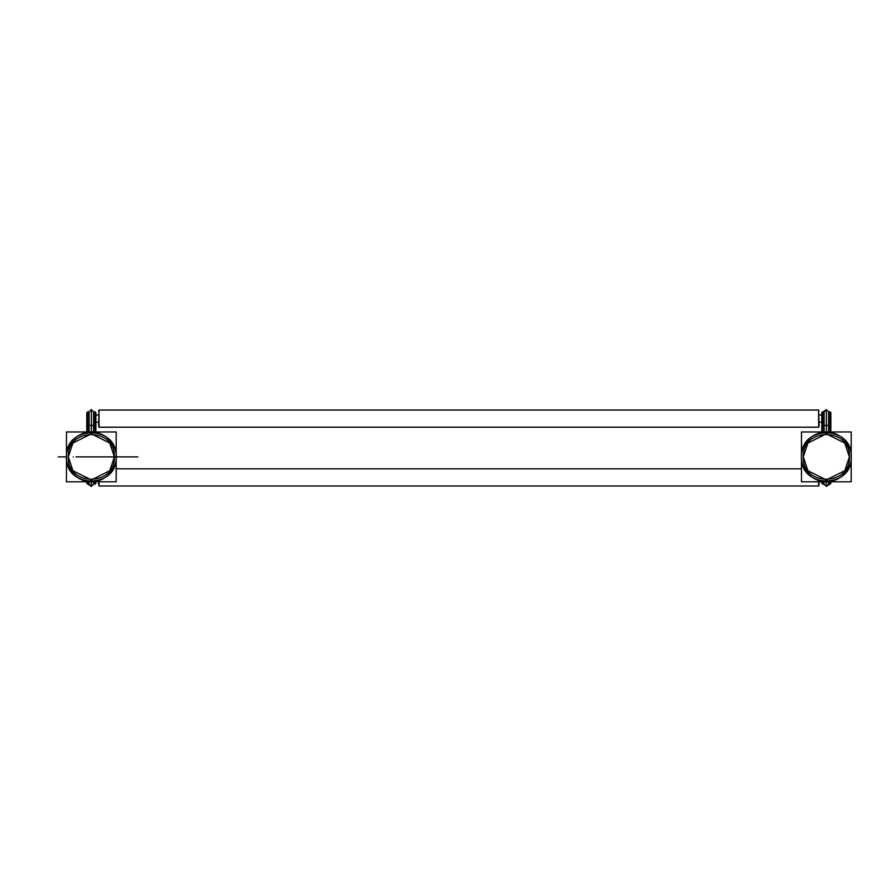<?xml version="1.0" encoding="UTF-8"?>
<svg xmlns="http://www.w3.org/2000/svg" width="896" height="896" viewBox="0 0 896 896"><rect width="100%" height="100%" fill="white"/><g stroke="black" fill="none" stroke-linecap="round" stroke-linejoin="round"><path stroke-width="1.34" d="M830.872 483.28L826.336 486.427L824.074 484.176L822.696 484.176L822.696 481.802L822.696 484.176L824.074 484.176L824.074 481.802L824.074 484.176L826.336 486.427L826.336 481.802L826.336 486.427L826.336 481.802L826.336 486.427L828.598 484.176L828.598 481.802L828.598 484.176L828.598 481.802L828.598 484.176L829.976 484.176L829.976 481.802L829.976 484.176L829.976 481.802L829.976 484.176L830.872 483.28L830.872 481.802M830.872 431.973L830.872 412.72L829.976 411.824L829.976 418.611L829.976 411.824L830.872 412.72M829.976 425.085L828.598 425.085L829.976 425.085L829.976 431.973L829.976 425.085L829.976 431.973L829.976 425.085L830.872 424.491L829.976 425.085L829.976 418.611L829.976 425.085L828.598 425.085L828.598 411.824L828.598 425.085L826.336 425.69L826.336 409.573L826.336 431.973L826.336 425.69L828.598 425.085L828.598 431.973L828.598 425.085L828.598 431.973L828.598 425.085L829.976 425.085L829.976 412.362L829.976 425.387M821.8 412.72L826.336 409.573L828.598 411.824L829.976 411.824L828.598 411.824L826.336 409.573L826.336 425.69L824.074 425.085L824.074 418.611L824.074 431.973L824.074 425.085L824.074 431.973L824.074 425.085L824.074 431.973L824.074 425.085L826.336 425.69L826.336 431.973L826.336 409.573L824.074 411.824L822.696 411.824L822.696 418.611L822.696 411.824L821.8 412.72L821.8 431.973M821.8 481.802L822.696 484.176L822.696 481.802L822.696 484.176L821.8 483.28M824.074 484.176L824.074 481.802L824.074 484.176M822.696 425.085L824.074 425.085L824.074 412.362L824.074 425.085L822.696 425.085L822.696 418.611L822.696 425.085L824.074 425.085L824.074 418.611L824.074 425.085L822.696 425.085L822.696 431.973L822.696 425.085L822.696 431.973L822.696 425.085L821.8 424.491L822.696 425.085L822.696 412.362L822.696 425.387M819.09 484.635L819.09 481.802L819.09 484.635M818.63 481.802L818.63 485.99L818.63 481.802L818.63 485.99L99.042 485.99L818.63 485.99L818.63 481.802M116.2 468.81L801.472 468.81L116.2 468.81M99.042 481.802L99.042 485.99L99.042 481.802L99.042 485.99L818.63 485.99L99.042 485.99L99.042 481.802M98.582 484.635L98.582 481.802M95.872 412.72L93.598 411.824L94.976 411.824L94.976 418.611L94.976 411.824L95.872 412.72L95.872 431.973M95.872 481.802L94.976 484.176L94.976 481.802L94.976 484.176L94.976 481.802L94.976 484.176L95.872 483.28M94.976 425.085L93.598 425.085L94.976 425.085L94.976 431.973L94.976 425.085L94.976 431.973L94.976 425.085L95.872 424.491L94.976 425.085L94.976 418.611L94.976 425.085L93.598 425.085L93.598 412.362L93.598 431.973L93.598 425.085L93.598 431.973L93.598 425.085L91.336 425.69L91.336 409.573L91.336 425.69L93.598 425.085L93.598 431.973L93.598 418.611L93.598 425.085L94.976 425.085L94.976 412.362L94.976 425.387M93.598 484.176L93.598 481.802L93.598 484.176L93.598 481.802L93.598 484.176L94.976 484.176L93.598 484.176L91.336 486.427L91.336 481.802L91.336 486.427L91.336 481.802L91.336 486.427L93.598 484.176M89.074 481.802L89.074 484.176L89.074 481.802M91.336 427.224L91.336 422.621M91.336 423.629L91.336 431.973L91.336 425.69L91.336 431.973L91.336 425.69L89.074 425.085L89.074 431.973L89.074 425.085L91.336 425.69L93.598 425.085M87.696 425.085L87.696 418.611L87.696 425.085L89.074 425.085L86.8 424.491L89.074 425.085L89.074 431.973L89.074 411.824L89.074 431.973L89.074 425.085L87.696 425.085L87.696 431.973L87.696 412.362L87.696 425.387M86.8 483.28L91.336 486.427L89.074 484.176L87.696 484.176L87.696 481.802L87.696 484.176L87.696 481.802L87.696 484.176L86.8 483.28L86.8 481.802M86.8 431.973L86.8 412.72L87.696 411.824L87.696 418.611L87.696 411.824L89.074 411.824L86.8 412.72M91.336 409.573L89.074 411.824L91.336 409.573L93.598 411.824L91.336 409.573L91.336 425.69L89.074 425.085M95.872 422.229L98.582 422.229L95.872 422.229M95.872 414.994L98.582 414.994L95.872 414.994M98.582 425.846L99.042 410.021L99.042 427.202L98.582 425.846L99.042 427.202L818.63 427.202L99.042 427.202L99.042 410.021L99.042 427.202L818.63 427.202L819.09 425.846L818.63 410.021L818.63 427.202L818.63 410.021L818.63 427.202L818.63 410.021L99.042 410.021L818.63 410.021L818.63 427.202L99.042 427.202L98.582 425.846L99.042 410.021L818.63 410.021L99.042 410.021L98.582 411.376M819.09 422.229L821.8 422.229L819.09 422.229M819.09 414.994L821.8 414.994L819.09 414.994M68.286 456.893L72.901 443.061L91.336 433.843L109.771 443.061L114.386 456.893L109.771 443.061L91.336 433.843L72.901 443.061L68.286 456.893L72.901 470.714L91.336 479.942L109.771 470.714L114.386 456.893L109.771 470.714L91.336 479.942L72.901 470.714L68.286 456.893C66.864 486.618 115.808 486.629 114.386 456.893C115.808 427.157 66.864 427.157 68.286 456.893M66.472 431.973L116.2 431.973L116.2 481.802L66.472 481.802L66.472 431.973M66.472 456.893C64.938 424.816 117.734 424.816 116.2 456.893C117.734 488.958 64.938 488.97 66.472 456.893C65.475 464.162 72.934 481.41 91.336 481.757C109.738 481.41 117.197 464.162 116.2 456.893C117.197 464.162 109.738 481.41 91.336 481.757C72.934 481.41 65.475 464.162 66.472 456.893C65.475 449.613 72.934 432.365 91.336 432.029C109.738 432.365 117.197 449.613 116.2 456.893C117.197 449.613 109.738 432.365 91.336 432.029C72.934 432.365 65.475 449.613 66.472 456.893M803.286 456.893L807.901 470.714L826.336 479.942L844.771 470.714L849.386 456.893L844.771 443.061L826.336 433.843L807.901 443.061L803.286 456.893L807.901 470.714L826.336 479.942L844.771 470.714L849.386 456.893L844.771 443.061L826.336 433.843L807.901 443.061L803.286 456.893C801.864 486.618 850.808 486.629 849.386 456.893C850.808 427.157 801.864 427.157 803.286 456.893M801.472 431.973L851.2 431.973L851.2 481.802L801.472 481.802L801.472 431.973M801.472 456.893C799.938 424.816 852.734 424.816 851.2 456.893C852.734 488.958 799.938 488.97 801.472 456.893C800.475 464.162 807.934 481.41 826.336 481.757C844.738 481.41 852.197 464.162 851.2 456.893C852.197 449.613 844.738 432.365 826.336 432.029C807.934 432.365 800.475 449.613 801.472 456.893C800.475 464.162 807.934 481.41 826.336 481.757C844.738 481.41 852.197 464.162 851.2 456.893C852.197 449.613 844.738 432.365 826.336 432.029C807.934 432.365 800.475 449.613 801.472 456.893M90.821 456.893L91.851 456.893L90.821 456.893M96.589 456.893L91.358 456.893C88.894 456.893 88.894 456.893 91.336 456.893C88.357 456.893 88.357 456.893 91.336 456.893C94.315 456.893 94.315 456.893 91.336 456.893L94.058 456.893L91.336 456.893C121.072 456.893 121.072 456.893 91.336 456.893C61.6 456.893 61.6 456.893 91.336 456.893C59.259 456.893 59.259 456.893 91.336 456.893C123.413 456.893 123.413 456.893 91.336 456.893L91.336 456.893C86.666 456.893 86.666 456.893 91.336 456.893C96.006 456.893 96.006 456.893 91.336 456.893C82.006 456.893 82.006 456.893 91.336 456.893C100.666 456.893 100.666 456.893 91.336 456.893L137.872 456.893L91.336 456.893C100.666 456.893 100.666 456.893 91.336 456.893C82.006 456.893 82.006 456.893 91.336 456.893C96.006 456.893 96.006 456.893 91.336 456.893C86.666 456.893 86.666 456.893 91.336 456.893L113.187 456.893M92.131 456.893L95.861 456.893M106.714 456.893L112.683 456.893M93.766 456.893L91.336 456.893C121.072 456.893 121.072 456.893 91.336 456.893C61.6 456.893 61.6 456.893 91.336 456.893C59.259 456.893 59.259 456.893 91.336 456.893C123.413 456.893 123.413 456.893 91.336 456.893L113.098 456.893M73.192 456.893C77.862 456.893 77.862 456.893 73.192 456.893C68.533 456.893 68.533 456.893 73.192 456.893M131.981 456.893C136.64 456.893 136.64 456.893 131.981 456.893C127.31 456.893 127.31 456.893 131.981 456.893M98.571 456.893L84.101 456.893L98.571 456.893M87.718 456.893L94.954 456.893L87.718 456.893M79.397 456.893L111.81 456.893M124.354 456.893L117.118 456.893L124.354 456.893M65.565 456.893L58.33 456.893L65.565 456.893M93.834 456.893L91.762 456.893M92.534 456.893L95.413 456.893M97.272 456.893L91.336 456.893C88.894 456.893 88.894 456.893 91.336 456.893C94.315 456.893 94.315 456.893 91.336 456.893C88.357 456.893 88.357 456.893 91.336 456.893L108.371 456.893M94.763 456.893L91.336 456.893C94.718 456.893 94.718 456.893 91.336 456.893C87.954 456.893 87.954 456.893 91.336 456.893C95.043 456.893 95.043 456.893 91.336 456.893C87.629 456.893 87.629 456.893 91.336 456.893L111.686 456.893M95.334 456.893L110.88 456.893M92.96 456.893L94.013 456.893M114.386 456.893L75.958 456.893M92.456 456.893L111.877 456.893M110.768 456.893L91.336 456.893C88.637 456.893 88.637 456.893 91.336 456.893C94.035 456.893 94.035 456.893 91.336 456.893C88.637 456.893 88.637 456.893 91.336 456.893C94.035 456.893 94.035 456.893 91.336 456.893C87.629 456.893 87.629 456.893 91.336 456.893C95.043 456.893 95.043 456.893 91.336 456.893C87.942 456.893 87.942 456.893 91.325 456.893C94.707 456.893 94.707 456.893 91.325 456.893C95.155 456.893 95.155 456.893 91.336 456.893C87.517 456.893 87.517 456.893 91.336 456.893C95.155 456.893 95.155 456.893 91.336 456.893C87.517 456.893 87.517 456.893 91.336 456.893C95.155 456.893 95.155 456.893 91.336 456.893C87.517 456.893 87.517 456.893 91.336 456.893C87.954 456.893 87.954 456.893 91.336 456.893C94.718 456.893 94.718 456.893 91.336 456.893C95.155 456.893 95.155 456.893 91.336 456.893C87.517 456.893 87.517 456.893 91.336 456.893C88.637 456.893 88.637 456.893 91.336 456.893C94.035 456.893 94.035 456.893 91.336 456.893C87.629 456.893 87.629 456.893 91.336 456.893C95.043 456.893 95.043 456.893 91.336 456.893C88.637 456.893 88.637 456.893 91.336 456.893C94.035 456.893 94.035 456.893 91.336 456.893C94.718 456.893 94.718 456.893 91.336 456.893C87.954 456.893 87.954 456.893 91.336 456.893C95.043 456.893 95.043 456.893 91.336 456.893C87.629 456.893 87.629 456.893 91.336 456.893L103.286 456.893M81.088 456.893L79.688 456.893M81.827 456.893L78.96 456.893L81.827 456.893M101.662 456.893L104.16 456.893L101.662 456.893M102.435 456.893L103.298 456.893M81.726 456.893L100.946 456.893L81.726 456.893M97.171 456.893L92.008 456.893M89.622 456.893L93.05 456.893L89.622 456.893M93.542 456.893L91.078 456.893M96.275 456.893L100.072 456.893M94.651 456.893L93.419 456.893M96.667 456.893L86.005 456.893L96.667 456.893M86.106 456.893L96.566 456.893L86.106 456.893M102.088 456.893L104.16 456.893L102.088 456.893M103.813 456.893L100.71 456.893L103.813 456.893M91.336 456.893L114.307 456.893M92.288 456.893L99.523 456.893L92.288 456.893M94.214 456.893L88.458 456.893L94.214 456.893M94.304 456.893L88.368 456.893L94.304 456.893M88.715 456.893L93.957 456.893L88.715 456.893M828.598 481.802L828.598 483.93L828.598 481.802M824.074 425.085L826.336 425.69L828.598 425.085"/></g></svg>
